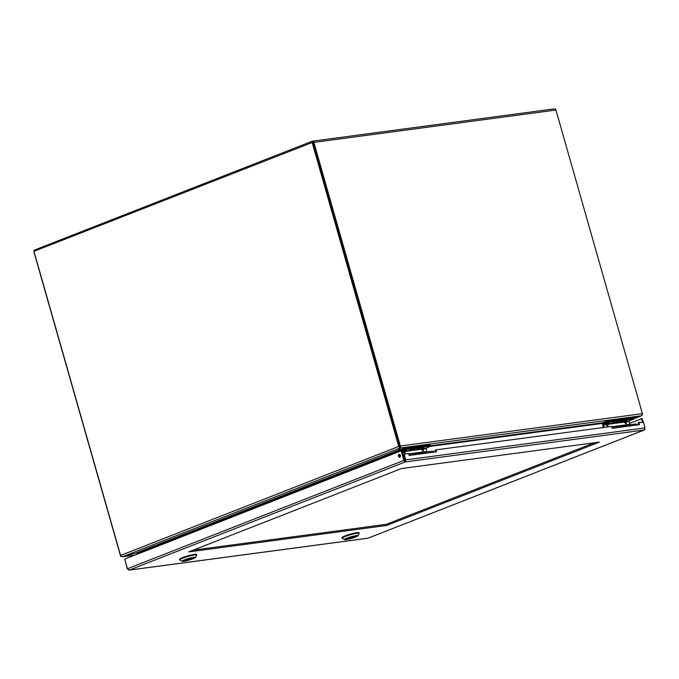 <?xml version="1.0" encoding="UTF-8"?>
<svg xmlns="http://www.w3.org/2000/svg" width="679" height="679" viewBox="0 0 679 679"><rect width="100%" height="100%" fill="white"/><g stroke="black" fill="none" stroke-linecap="round" stroke-linejoin="round"><path stroke-width="1.02" d="M554.251 108.903A1.689 1.307 82.4 0 1 555.931 110.04L642.419 413.655A1.689 1.307 82.4 0 1 642.478 414.572L640.993 415.837L633.32 417.924M312.17 141.249L34.739 249.957A1.689 1.307 -97.6 0 0 33.975 252.053L120.463 555.668A1.689 1.307 -97.6 0 0 120.887 556.441L122.857 556.602L399.507 448.208L399.566 446.629L400.406 446.918A1.689 1.307 -97.6 0 0 400.347 446.001L313.859 142.386A1.689 1.307 -97.6 0 0 312.17 141.249M312.569 142.369L400.245 448.004L399.328 449.939L399.091 449.091M135.919 553.054L122.78 556.619M135.053 555.074L122.449 556.788L134.934 555.116M122.806 556.712L120.887 556.441M400.406 446.918L400.245 448.004L640.993 415.837M399.422 447.919L399.88 446.943M399.277 451.543L399.065 450.788A1.689 1.307 82.4 0 1 398.98 450.287L398.802 449.702M312.111 142.344L398.734 446.434L120.573 555.43L33.95 251.332L312.866 142.242L399.6 446.578L399.507 448.208L398.59 450.143L135.987 553.037L137.2 553.232L136.326 553.088M400.5 455.847L400.237 454.913M399.422 449.931L399.897 450.304M137.2 553.232L137.481 554.123M386.563 525.478L599.387 442.088L401.484 468.535L188.652 551.925L386.563 525.478L386.241 524.349L594.507 442.742M193.218 550.134L386.241 524.349M644.846 429.349L644.074 430.036L645.05 427.914L405.736 459.887L405.176 461.958L403.886 460.396L127.44 568.713L128.942 570.156M367.67 538.226L129.205 570.088L127.525 568.9M645.05 427.914L643.412 422.168L638.88 422.771L639.423 424.689L612.152 428.33L611.609 426.412L435.91 449.888L436.453 451.807L409.182 455.456L408.639 453.538L404.098 454.141L405.736 459.887L404.879 460.226L405.176 461.958L644.074 430.036L368.103 538.167L644.261 429.985M404.854 460.82L403.886 460.396L401.153 450.805L124.707 559.123L127.44 568.713M399.744 457.23A1.511 1.163 -97.6 0 0 399.133 454.293A1.511 1.163 -97.6 0 0 399.744 457.23M124.766 559.326L127.312 568.985M639.372 422.703A1.511 1.163 82.4 0 1 639.805 422.219M643.217 422.194L642.19 418.603L641.443 418.705L642.461 422.296M404.098 454.141L403.241 454.48L404.879 460.226M638.88 422.771L638.014 423.11L638.498 424.816M435.91 449.888L435.044 450.228L435.528 451.934M404.633 460.294L401.909 450.712L401.153 450.805M399.515 454.319A1.511 1.163 -97.6 0 0 399.897 457.154L399.167 454.675M638.583 422.89A1.511 1.163 82.4 0 1 640.348 422.576M629.509 423.373L641.443 418.705M414.776 448.395L410.439 449.829L414.776 448.395M414.19 448.878L411.525 449.608L414.19 448.878M421.192 448.021L417.093 448.946L421.192 448.021M418.688 448.649L420.955 447.758L418.663 448.53M430.231 445.169L430.961 446.095L430.231 445.169L407.196 448.25L400.364 450.593A1.383 1.061 82.4 0 0 399.727 451.365M415.09 448.276L410.031 449.914L415.09 448.276M421.744 447.385L416.685 449.023L421.744 447.385M404.463 448.989L404.726 449.897L401.976 450.966M404.726 449.897L407.451 449.15L407.196 448.25M430.486 446.078L407.451 449.15M430.961 446.095L426.191 448.089L426.811 451.476A0.662 0.509 -97.6 0 0 426.981 451.79L427.066 451.866M424.893 452.163A2.453 1.893 82.4 0 1 424.969 452.146L432.404 451.153A2.453 1.893 82.4 0 1 434.161 452.112M416.015 454.54A2.453 1.893 -97.6 0 0 414.258 453.58L408.851 454.302M424.969 452.146A2.453 1.893 82.4 0 1 426.735 453.105M405.465 451.365L421.099 449.277L423.093 450.822L424.12 448.021L405.686 450.822M423.552 449.006L423.772 448.403L422.1 449.192L421.294 448.743L421.099 449.277L422.1 449.192L423.11 450.211L423.704 448.429M402.214 451.798L403.02 451.179L402.078 451.306M405.329 451.382L404.828 453.266L402.825 451.722L405.346 450.525L403.827 451.637L404.336 452.723L405.507 450.848L404.845 452.655L405.431 450.873M405.287 451.442L404.319 453.334M418.884 448.148L421.863 447.554L418.884 448.148M420.386 448.352L416.787 449.031L422.346 447.444L420.386 448.352M411.389 449.328L415.209 448.446L411.389 449.328M414.742 448.887L410.133 449.922L414.742 448.887M617.754 421.277L613.417 422.711L617.754 421.277M617.169 421.761L614.503 422.482L617.169 421.761M624.171 420.904L620.071 421.82L624.171 420.904M621.667 421.532L623.933 420.641L621.641 421.404M633.21 418.052L633.94 418.977L633.21 418.052L610.175 421.124L603.342 423.475A1.383 1.061 82.4 0 0 602.714 425.19L603.376 427.515M618.068 421.15L613.01 422.788L618.068 421.15M624.731 420.267L619.664 421.897L624.731 420.267M607.442 421.871L607.705 422.771L603.597 424.383L604.115 427.414M607.705 422.771L610.429 422.032L610.175 421.124M633.465 418.951L610.429 422.032M633.94 418.977L629.17 420.963L629.789 424.35A0.662 0.509 -97.6 0 0 629.968 424.664L630.044 424.748M627.846 425.046A2.453 1.893 82.4 0 1 627.948 425.029L635.383 424.036A2.453 1.893 82.4 0 1 637.14 424.995M618.993 427.422A2.453 1.893 -97.6 0 0 617.236 426.454L611.821 427.184M627.948 425.029A2.453 1.893 82.4 0 1 629.713 425.988M608.443 424.248L624.077 422.16L626.072 423.704L627.099 420.895L608.664 423.704M626.53 421.88L626.751 421.286L625.079 422.075L624.273 421.617L624.077 422.16L625.079 422.075L626.089 423.093L626.683 421.311M603.402 424.918L605.804 424.596L605.999 424.061L603.597 424.383M608.308 424.265L607.298 426.208L605.804 424.596L608.325 423.407L606.805 424.519L607.315 425.597L608.486 423.73L607.824 425.529L608.409 423.747M608.265 424.324L607.298 426.208M621.862 421.022L624.841 420.437L621.862 421.022M623.364 421.226L619.766 421.914L625.325 420.326L623.364 421.226M614.368 422.211L618.187 421.32L614.368 422.211M617.72 421.761L613.112 422.796L617.72 421.761M602.927 423.798L602.392 423.866L602.12 422.915L609.801 420.233L632.641 417.186L633.346 418.035M602.392 423.866L603.173 423.56M399.948 450.915L399.413 450.992L399.142 450.041L406.823 447.359L429.663 444.304L430.367 445.152M399.413 450.992L400.194 450.678M354.387 537.182A5.093 0.603 -15.9 0 1 349.218 538.736A5.093 0.603 -15.9 0 1 346.273 539.007A5.093 0.603 -15.9 0 1 351.009 537.03A5.093 0.603 -15.9 0 1 356.068 536.215A5.093 0.603 -15.9 0 1 354.387 537.182M346.12 539.593A6.96 0.823 -15.9 0 1 344.559 539.601A6.96 0.823 -15.9 0 1 350.95 536.817A6.96 0.823 -15.9 0 1 357.841 535.816A6.96 0.823 -15.9 0 1 353.25 537.844A6.96 0.823 -15.9 0 1 346.12 539.593M357.841 535.816L359.149 533.507A8.852 1.052 164.1 0 0 359.174 533.371A8.852 1.052 164.1 0 0 350.364 534.789A8.852 1.052 164.1 0 0 342.14 538.226A8.852 1.052 164.1 0 0 342.233 538.328L344.559 539.601M359.174 533.371L358.996 532.769A8.852 1.052 164.1 0 0 350.194 534.186A8.852 1.052 164.1 0 0 341.97 537.624L342.14 538.226M346.332 538.871L346.366 538.982A4.999 0.594 -15.9 0 0 346.977 539.092L347.037 538.837M346.366 538.982A4.999 0.594 -15.9 0 1 348.964 537.683A4.999 0.594 -15.9 0 1 354.082 536.308L354.209 536.028M348.259 538.922L355.363 536.138A4.999 0.594 -15.9 0 1 355.974 536.24A4.999 0.594 -15.9 0 1 353.377 537.539A4.999 0.594 -15.9 0 1 348.259 538.922L354.251 536.257M420.887 453.156A2.453 1.893 82.4 0 1 421.922 452.554A2.453 1.893 82.4 0 1 423.679 453.513M422.694 453.648A1.502 1.154 -97.6 0 0 422.228 453.487M426.582 453.131A2.453 1.893 -97.6 0 0 424.816 452.163L421.922 452.554M416.219 454.514A2.453 1.893 -97.6 0 0 414.462 453.555A2.453 1.893 -97.6 0 0 414.36 453.572M419.113 454.124A2.453 1.893 -97.6 0 0 417.356 453.165L414.462 453.555M422.279 453.699L422.109 452.995L420.08 453.266L420.25 453.971M420.08 453.266L419.384 453.487L419.52 454.073M623.814 426.047A2.453 1.893 82.4 0 1 624.85 425.436A2.453 1.893 82.4 0 1 626.607 426.404M625.622 426.531A1.502 1.154 -97.6 0 0 625.155 426.378M629.509 426.013A2.453 1.893 -97.6 0 0 627.744 425.054L624.85 425.436M619.146 427.397A2.453 1.893 -97.6 0 0 617.389 426.437A2.453 1.893 -97.6 0 0 617.313 426.446M622.04 427.015A2.453 1.893 -97.6 0 0 620.283 426.047L617.389 426.437M625.206 426.59L625.036 425.877L623.008 426.149L623.178 426.862M623.008 426.149L622.312 426.378L622.448 426.955M192.004 558.876A5.093 0.603 -15.9 0 1 186.835 560.43A5.093 0.603 -15.9 0 1 183.89 560.701A5.093 0.603 -15.9 0 1 188.626 558.732A5.093 0.603 -15.9 0 1 193.685 557.917A5.093 0.603 -15.9 0 1 192.004 558.876M183.737 561.287A6.96 0.823 -15.9 0 1 182.176 561.295A6.96 0.823 -15.9 0 1 188.558 558.52A6.96 0.823 -15.9 0 1 195.459 557.51A6.96 0.823 -15.9 0 1 190.867 559.538A6.96 0.823 -15.9 0 1 183.737 561.287M195.459 557.51L196.766 555.21A8.852 1.052 164.1 0 0 196.791 555.074A8.852 1.052 164.1 0 0 187.981 556.491A8.852 1.052 164.1 0 0 179.757 559.92A8.852 1.052 164.1 0 0 179.85 560.022L182.176 561.295M196.791 555.074L196.613 554.463A8.852 1.052 164.1 0 0 187.811 555.88A8.852 1.052 164.1 0 0 179.587 559.318L179.757 559.92M183.95 560.565L183.984 560.676A4.999 0.594 -15.9 0 0 184.595 560.786L184.654 560.54M183.984 560.676A4.999 0.594 -15.9 0 1 186.581 559.386A4.999 0.594 -15.9 0 1 191.699 558.002L191.826 557.731M185.876 560.616L192.98 557.832A4.999 0.594 -15.9 0 1 193.591 557.943A4.999 0.594 -15.9 0 1 190.994 559.233A4.999 0.594 -15.9 0 1 185.876 560.616L191.868 557.96M398.734 446.434A1.689 1.061 68.6 0 0 399.133 447.257M120.573 555.43A1.689 1.061 68.6 0 0 120.972 556.254M135.987 553.037L122.857 556.602M399.6 446.578L399.184 447.071M398.378 451.9L398.047 450.805L398.666 450.372A1.689 1.061 -111.4 0 1 398.853 450.848L399.074 451.62M137.659 554.056L137.387 553.105L398.106 450.949M399.906 454.531L400.432 456.39M642.504 414.275A1.689 1.061 -111.4 0 1 642.504 414.716L641.035 415.828M633.872 418.739L641.324 415.82L633.863 418.722M633.337 418.001L641.052 415.904M313.859 142.386L555.931 110.04M642.419 413.655L400.347 446.001M602.4 422.805L430.859 445.73M602.265 423.416L430.588 446.358M129.205 570.088L405.176 461.958M426.191 448.089L423.951 448.386M405.524 450.848L405.855 450.457L405.346 450.525M408.834 454.209L426.981 451.79M423.093 450.822L423.594 448.946M426.811 451.476L408.741 453.886M423.73 448.921L425.996 448.624M422.584 450.89L423.611 448.089M424.12 448.021L423.11 450.211M404.828 453.266L404.845 452.655M629.17 420.963L626.929 421.26M608.503 423.73L608.834 423.34L608.325 423.407M611.796 427.091L629.968 424.664M626.072 423.704L626.573 421.82M629.789 424.35L611.703 426.768M626.709 421.803L628.975 421.498M625.563 423.772L626.59 420.963M627.099 420.895L626.089 423.093M607.807 426.14L607.824 425.529M607.34 421.905L607.077 420.972M632.641 417.186L632.896 418.086M609.801 420.233L610.065 421.141M404.361 449.031L404.098 448.098M429.663 444.304L429.917 445.212M406.823 447.359L407.086 448.267M346.977 539.092L354.082 536.308M191.733 557.994L184.612 560.786L191.699 558.002M312.408 141.19L554.48 108.844M400.007 447.189L399.642 446.706M128.968 570.156L367.891 538.226M346.994 539.084L354.115 536.3"/></g></svg>
